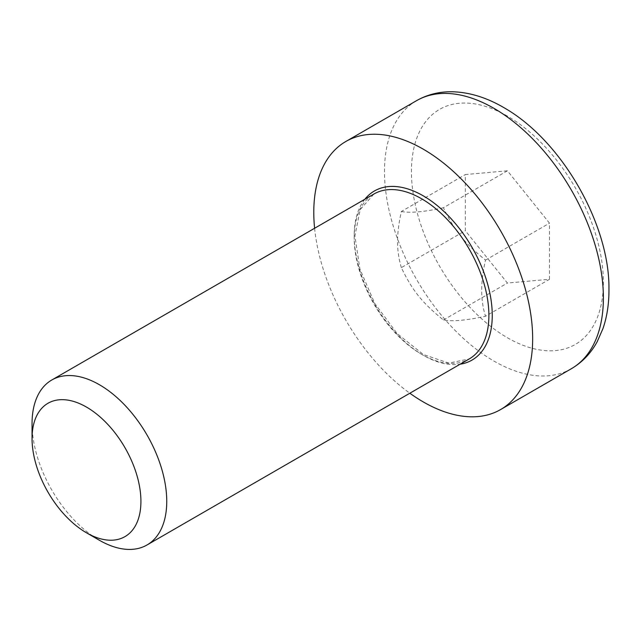 <?xml version="1.0" encoding="UTF-8"?>
<svg xmlns="http://www.w3.org/2000/svg" width="641" height="641" viewBox="0 0 641 641"><rect width="100%" height="100%" fill="white"/><g stroke="black" fill="none" stroke-linecap="round" stroke-linejoin="round"><path stroke-width="0.48" stroke-dasharray="3.21 2.4" d="M32.05 423.605A95.245 54.99 -120 0 0 99.395 540.259M314.603 228.268A154.769 89.355 -120 0 0 409.847 393.229M549.497 279.292L549.497 223.172L507.408 170.802L465.318 174.568L465.318 230.688L507.408 283.05L549.497 279.292L485.517 316.229C466.424 320.404 452.394 321.662 443.428 319.987C422.267 302.889 412.363 290.573 401.338 267.626L465.318 230.688M443.428 319.987L507.408 283.05M507.408 170.802L443.428 207.74C454.461 230.688 464.356 243.011 485.517 260.11C480.454 281.736 480.454 300.445 485.517 316.229M485.517 260.11L549.497 223.172M401.338 267.626C398.758 258.732 397.5 250.102 397.572 241.737C397.5 233.452 398.758 223.38 401.338 211.506L465.318 174.568M401.338 211.506C410.304 213.173 424.334 211.923 443.428 207.74M354.193 237.619A95.245 54.99 60 0 1 373.919 194.023L360.178 209.631L354.89 235.928L359.913 269.068L374.793 303.497L397.164 333.592L423.356 354.505L448.764 363.078L469.164 358.984A95.245 54.99 60 0 1 395.769 333.472A95.245 54.99 60 0 1 354.193 237.619M364.889 199.231A97.624 56.36 -120 0 0 374.408 303.714A97.624 56.36 -120 0 0 460.126 364.2M571.323 368.743A154.769 89.355 60 0 1 452.057 327.279A154.769 89.355 60 0 1 384.496 171.524A154.769 89.355 60 0 1 416.554 100.669M507.408 116.109A135.724 78.362 -120 0 0 424.294 234.35A135.724 78.362 -120 0 0 590.521 330.323A135.724 78.362 -120 0 0 507.408 116.109"/><path stroke-width="0.96" d="M86.487 532.799L99.395 540.259A95.245 54.99 -120 0 0 147.021 544.97A95.245 54.99 -120 0 0 166.748 501.374A95.245 54.99 -120 0 0 125.171 405.521A95.245 54.99 -120 0 0 51.777 380.009A95.245 54.99 -120 0 0 32.05 423.605L32.05 438.516A76.984 44.445 60 0 1 86.487 407.083A76.984 44.445 60 0 1 140.924 501.374A76.984 44.445 60 0 1 86.487 532.799A76.984 44.445 60 0 1 32.05 438.516M409.847 393.229A154.769 89.355 -120 0 0 500.605 409.567A154.769 89.355 -120 0 0 500.613 230.856A154.769 89.355 -120 0 0 345.836 141.493A154.769 89.355 -120 0 0 313.786 212.347A154.769 89.355 -120 0 0 314.603 228.268M51.777 380.009L373.919 194.023A95.245 54.99 60 0 1 421.538 198.734A95.245 54.99 60 0 1 483.763 282.665A95.245 54.99 60 0 1 469.164 358.984L147.021 544.97M460.126 364.2A97.624 56.36 -120 0 0 489.524 291.623A97.624 56.36 -120 0 0 423.22 195.817A97.624 56.36 -120 0 0 364.889 199.231M493.939 108.337A154.769 89.355 60 0 1 595.048 244.718A154.769 89.355 60 0 1 571.323 368.743C582.252 362.325 590.89 353.295 597.22 341.653L603.013 328.456C607.131 316.374 609.11 303.129 608.95 288.714C609.615 224.791 561.957 140.307 503.465 107.392C486.535 97.56 469.701 92.36 452.963 91.783C439.71 91.447 427.571 94.411 416.554 100.669A154.769 89.355 60 0 1 493.939 108.337M416.554 100.669L345.836 141.493M571.323 368.743L500.605 409.567"/></g></svg>
